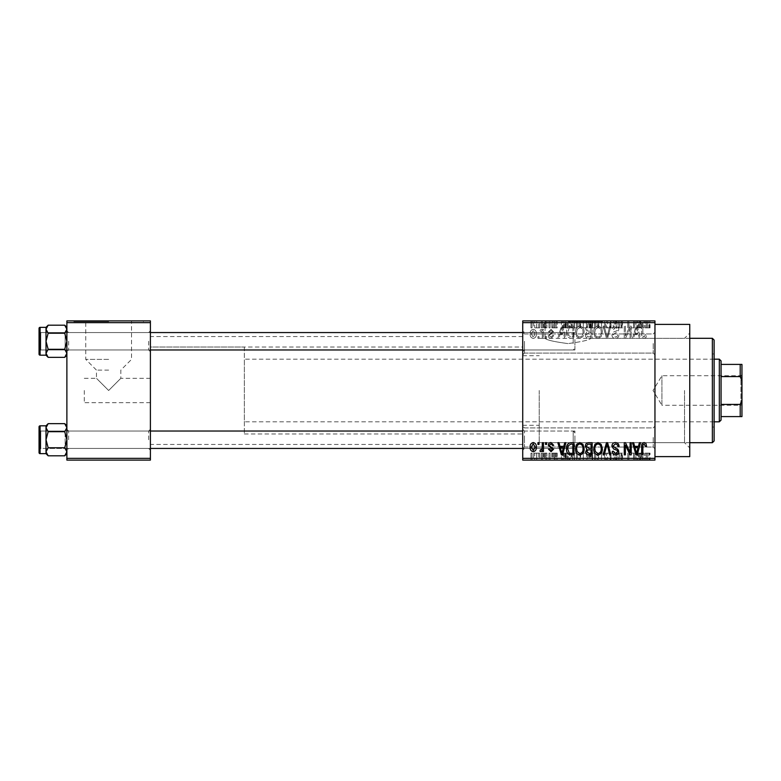<?xml version="1.0" encoding="UTF-8"?>
<svg xmlns="http://www.w3.org/2000/svg" width="781" height="781" viewBox="0 0 781 781"><rect width="100%" height="100%" fill="white"/><g stroke="black" fill="none" stroke-linecap="round" stroke-linejoin="round"><path stroke-width="0.59" stroke-dasharray="3.9 2.93" d="M654.956 343.523L654.956 354.838L654.956 343.523M653.219 343.523L653.219 353.09L653.219 343.523M522.733 343.523L522.733 354.838L522.733 343.523M524.471 343.523L524.471 353.09L524.471 343.523M654.956 437.477L654.956 426.162L654.956 437.477M653.219 437.477L653.219 447.044L653.219 437.477M522.733 437.477L522.733 426.162L522.733 437.477M524.471 437.477L524.471 447.044L524.471 437.477M567.963 321.606L602.766 321.606L567.963 321.606M567.963 343.591C554.041 341.756 546.407 339.989 545.07 338.3C546.407 339.989 554.041 341.756 567.963 343.591C554.041 341.756 546.407 339.989 545.07 338.3C546.407 339.989 554.041 341.756 567.963 343.591C581.894 341.756 589.518 339.989 590.866 338.3C589.509 339.999 581.874 341.756 567.963 343.591C581.894 341.756 589.518 339.989 590.866 338.3C589.509 339.999 581.874 341.756 567.963 343.591M567.963 320.903L602.766 320.903L567.963 320.903M150.401 341.258L150.401 351.704L150.401 341.258M148.663 341.258L148.663 349.966L148.663 341.258M150.401 439.742L150.401 429.296L150.401 439.742M148.663 439.742L148.663 431.034L148.663 439.742M522.733 439.742L522.733 429.296L522.733 439.742M524.471 439.742L524.471 431.034L524.471 439.742M522.733 341.258L522.733 351.704L522.733 341.258M524.471 341.258L524.471 349.966L524.471 341.258M574.923 439.742L574.923 431.034L574.923 439.742M574.923 341.258L574.923 349.966L574.923 341.258M539.222 390.5L539.222 442.7L539.222 390.5M522.733 390.5L522.733 336.562L522.733 390.5M689.75 456.612L689.75 324.388M684.537 390.5L684.537 442.7L684.537 390.5M654.956 390.5L654.956 324.388L654.956 390.5M150.401 390.5L150.401 336.562L150.401 390.5M66.883 355.189L66.883 329.201L64.735 333.223L66.883 329.201L66.883 327.337L66.883 341.258L64.735 333.223L66.883 341.258L64.735 349.302L66.883 341.258L66.883 355.189L64.735 357.337L66.883 353.315L64.735 349.302L66.883 353.315L66.883 341.258L66.883 353.315L64.735 357.337L66.883 353.315L66.883 355.189L66.883 353.315L64.735 349.302L66.883 341.258L66.883 351.704L66.883 330.822L66.883 341.258L66.883 330.822L66.883 341.258L64.735 333.223L66.883 329.201L64.735 325.189L66.883 329.201L66.883 327.337L66.883 341.258L66.883 329.201L64.735 325.189L48.158 325.189L46.011 329.201L46.011 327.337L46.011 355.179L46.011 327.346L46.011 355.179L46.011 327.346L46.011 329.201L48.158 333.223L46.011 341.258L48.158 349.302L46.011 353.315L48.158 357.337L46.011 353.315L46.011 341.258L48.158 349.302L46.011 353.315L46.011 355.189L46.011 353.315L48.158 349.302L46.011 341.258L48.158 333.223L46.011 341.258L46.011 329.201L46.011 341.258L46.011 329.201L48.158 333.223L46.011 329.201L48.158 325.189L46.011 329.201L46.011 327.337L48.158 325.189M68.63 341.258L68.63 349.966L68.63 341.258M66.883 453.663L66.883 427.685L64.735 431.698L66.883 427.685L66.883 425.811L66.883 439.742L64.735 431.698L66.883 439.742L64.735 447.777L66.883 439.742L66.883 453.663L64.735 455.811L66.883 451.799L64.735 447.777L66.883 451.799L66.883 439.742L66.883 451.799L64.735 455.811L66.883 451.799L66.883 453.663L66.883 451.799L64.735 447.777L66.883 439.742L66.883 450.178L66.883 429.296L66.883 439.742L66.883 429.296L66.883 439.742L64.735 431.698L66.883 427.685L64.735 423.663L66.883 427.685L66.883 425.811L66.883 439.742L66.883 427.685L64.735 423.663L48.158 423.663L46.011 427.685L46.011 425.811L46.011 427.685L48.158 431.698L46.011 439.742L48.158 447.777L46.011 451.799L48.158 455.811L46.011 451.799L46.011 439.742L48.158 447.777L46.011 451.799L46.011 453.663L46.011 425.821L46.011 453.654L46.011 451.799L48.158 447.777L46.011 439.742L48.158 431.698L46.011 439.742L46.011 427.685L46.011 439.742L46.011 427.685L48.158 431.698L46.011 427.685L48.158 423.663L46.011 427.685L46.011 425.811L48.158 423.663M68.63 439.742L68.63 431.034L68.63 439.742M84.289 390.5L84.289 402.684L84.289 390.5M108.647 390.5L120.821 378.316L108.647 390.5L120.821 378.316L108.647 390.5L96.463 378.316L108.647 390.5M108.647 359.387L85.744 359.387L108.647 359.387M108.647 370.106L96.463 370.106L108.647 370.106M108.647 321.606L73.844 321.606L108.647 321.606M108.647 320.903L73.844 320.903L108.647 320.903M541.389 320.903L542.502 320.903L541.389 320.903L541.389 327.864L542.502 327.864L542.502 320.903L542.502 327.864L541.389 327.864L541.389 320.903M544.503 327.864L545.821 327.864L545.821 320.903L546.925 320.903L543.449 320.903L545.821 320.903L545.821 327.864L546.925 327.864L546.925 320.903L546.925 327.864L545.821 327.864L545.821 320.903L545.821 327.864L544.503 327.864L544.503 320.903M548.984 320.903L550.088 320.903L548.984 320.903L548.984 327.864L550.088 327.864L550.088 320.903L550.088 327.864L548.984 327.864L548.984 320.903M551.835 320.903L557.214 320.903L551.835 320.903L551.835 327.864L554.51 327.864L554.51 320.903L554.52 327.864L557.214 327.864L557.214 320.903M567.27 320.903L561.324 320.903L567.27 320.903L567.27 327.864L568.226 327.864L568.226 320.903M579.033 327.864L587.576 327.864L583.3 327.864L583.309 320.903L587.576 320.903L579.033 320.903L586.472 320.903L580.146 320.903L583.29 320.903L583.3 327.864L579.033 327.864L579.033 320.903M604.679 327.864L597.231 327.864L601.497 327.864L601.507 320.903L605.763 320.903L597.231 320.903L604.66 320.903L601.507 320.903L601.497 327.864L604.679 327.864L604.679 320.903M647.664 320.903L645.155 320.903L647.664 320.903L647.664 327.864L649.392 327.864L649.392 320.903M522.733 322.651L654.956 322.651L654.956 320.903L522.733 320.903L522.733 460.097L654.956 460.097L654.956 458.349L522.733 458.349M641.923 320.903L635.978 320.903L641.923 320.903L641.923 327.864L642.88 327.864L642.88 320.903M633.528 327.864L627.748 327.864L633.606 327.864L633.606 320.903L627.748 320.903L633.606 320.903L633.606 327.864L634.709 327.864L634.709 320.903L634.709 327.864L633.528 327.864L633.528 320.903M615.418 320.903L622.535 320.903L615.418 320.903L615.418 327.864L618.864 327.864L618.864 320.903M606.505 320.903L614.344 320.903L606.505 320.903L606.505 327.864L609.981 327.864L609.981 320.903M588.845 320.903L595.649 320.903L588.845 320.903L588.845 327.864L595.649 327.864L595.649 320.903L595.649 327.864L592.203 327.864L592.203 320.903L594.536 320.903L590.27 320.903L594.536 320.903L592.193 320.903L592.193 327.864L589.157 327.864L589.157 320.903M570.023 320.903L577.452 320.903L570.023 320.903L570.023 327.864L574.211 327.864L574.211 320.903M533.638 320.903L539.808 320.903L533.638 320.903L533.638 327.864L536.723 327.864L536.723 320.903L538.705 320.903L534.751 320.903L536.752 320.903L536.723 327.864L539.808 327.864L539.808 320.903M530.953 320.903L532.056 320.903L530.953 320.903L530.953 327.864L532.056 327.864L532.056 320.903L532.056 327.864L530.953 327.864L530.953 320.903M539.808 453.136L536.723 453.136L536.723 460.097L539.808 460.097L533.638 460.097L538.705 460.097L534.751 460.097L536.752 460.097L536.723 453.136L539.808 453.136L539.808 460.097M544.503 453.136L545.821 453.136L545.821 460.097L546.925 460.097L543.449 460.097L545.821 460.097L545.821 453.136L546.925 453.136L546.925 460.097L546.925 453.136L545.821 453.136L545.821 460.097L545.821 453.136L544.503 453.136L544.503 460.097M557.214 453.136L551.991 453.136L554.52 453.136L554.52 460.097L557.214 460.097L551.835 460.097L554.51 460.097L554.51 453.136L557.214 453.136L557.214 460.097M574.211 460.097L570.023 460.097L574.211 460.097L574.211 453.136L577.452 453.136L577.452 460.097L577.452 453.136L572.6 453.136L572.6 460.097M589.157 453.136L592.213 453.136L592.193 460.097L595.649 460.097L588.845 460.097L594.536 460.097L590.27 460.097L594.536 460.097L592.193 460.097L592.203 453.136L595.649 453.136L595.649 460.097L595.649 453.136L589.157 453.136L589.157 460.097M609.981 460.097L614.344 460.097L606.505 460.097L609.981 460.097L609.981 453.136L611.064 453.136L611.064 460.097M633.528 453.136L627.748 453.136L633.606 453.136L633.606 460.097L627.748 460.097L633.606 460.097L633.606 453.136L634.709 453.136L634.709 460.097L634.709 453.136L633.528 453.136L633.528 460.097M649.392 460.097L645.155 460.097L649.392 460.097L649.392 453.136L650.056 453.136L650.056 460.097M642.88 460.097L635.978 460.097L642.88 460.097L642.88 453.136L644.042 453.136L644.042 460.097M618.864 460.097L622.535 460.097L615.418 460.097L618.864 460.097L618.864 453.136L622.535 453.136L622.535 460.097M604.679 460.097L597.231 460.097L604.679 460.097L604.679 453.136L605.763 453.136L605.763 460.097M587.576 453.136L583.3 453.136L586.482 453.136L586.472 460.097L587.576 460.097L579.033 460.097L586.482 460.097L583.319 460.097L586.472 460.097L586.482 453.136L587.576 453.136L587.576 460.097M568.226 460.097L561.324 460.097L568.226 460.097L568.226 453.136L569.388 453.136L569.388 460.097M548.984 460.097L550.088 460.097L548.984 460.097L548.984 453.136L550.088 453.136L550.088 460.097L550.088 453.136L548.984 453.136L548.984 460.097M541.389 460.097L542.502 460.097L541.389 460.097L541.389 453.136L542.502 453.136L542.502 460.097L542.502 453.136L541.389 453.136L541.389 460.097M530.953 460.097L532.056 460.097L530.953 460.097L530.953 453.136L532.056 453.136L532.056 460.097L532.056 453.136L530.953 453.136L530.953 460.097M537.914 336.562L537.914 338.3L539.017 338.3L539.017 336.562L537.914 336.562L537.914 338.3L539.017 338.3L539.017 336.562L537.914 336.562M542.346 333.712L542.346 338.3L543.449 338.3L543.449 329.445L542.346 329.445L542.346 330.861L541.018 329.289L539.974 329.767L540.286 331.027L542.131 331.905L542.346 338.3L543.449 338.3L543.449 329.445L542.346 329.445L542.346 330.861L541.018 329.289L539.974 329.767L540.286 331.027L542.131 331.905L542.346 333.712M545.509 336.562L545.509 338.3L546.612 338.3L546.612 336.562L545.509 336.562L545.509 338.3L546.612 338.3L546.612 336.562L545.509 336.562M548.35 335.605C548.408 337.363 549.297 338.319 551.025 338.466L553.729 335.615L552.626 335.459L550.956 337.197L549.463 335.82L549.746 335.02L553.573 331.818L551.074 329.289L548.506 331.818L549.619 331.974L551.035 330.558L552.46 331.632L548.35 335.605C548.408 337.363 549.297 338.319 551.025 338.466L553.729 335.615L552.626 335.459L550.956 337.197L549.463 335.82L549.746 335.02L553.573 331.818L551.074 329.289L548.506 331.818L549.619 331.974L551.035 330.558L552.46 331.632L548.35 335.605M563.794 334.668L564.751 338.3L565.913 338.3L562.545 326.126L561.373 326.126L557.839 338.3L559.001 338.3L559.957 334.668L563.794 334.668L564.751 338.3L565.913 338.3L562.545 326.126L561.373 326.126L557.839 338.3L559.001 338.3L559.957 334.668L563.794 334.668M579.824 338.466L583.007 336.552L584.1 332.374C584.334 328.918 582.909 326.79 579.824 325.97C576.788 326.761 575.363 328.85 575.558 332.228L576.661 336.601L579.824 338.466L583.007 336.552L584.1 332.374C584.334 328.918 582.909 326.79 579.824 325.97C576.788 326.761 575.363 328.85 575.558 332.228L576.661 336.601L579.824 338.466M598.021 338.466L601.194 336.552L602.288 332.374C602.532 328.918 601.106 326.79 598.012 325.97C594.976 326.761 593.56 328.85 593.745 332.228L594.849 336.601L598.021 338.466L601.194 336.552L602.288 332.374C602.532 328.918 601.106 326.79 598.012 325.97C594.976 326.761 593.56 328.85 593.745 332.228L594.849 336.601L598.021 338.466M644.179 338.466L645.916 337.607L646.57 334.668L645.467 334.512L644.13 337.041L642.939 336.123L642.783 326.126L641.67 326.126L641.67 334.395C641.396 336.611 642.236 337.968 644.179 338.466L645.916 337.607L646.57 334.668L645.467 334.512L644.13 337.041L642.939 336.123L642.783 326.126L641.67 326.126L641.67 334.395C641.396 336.611 642.236 337.968 644.179 338.466M654.956 322.651L654.956 458.349M638.448 334.668L639.405 338.3L640.566 338.3L637.198 326.126L636.027 326.126L632.493 338.3L633.655 338.3L634.611 334.668L638.448 334.668L639.405 338.3L640.566 338.3L637.198 326.126L636.027 326.126L632.493 338.3L633.655 338.3L634.611 334.668L638.448 334.668M630.121 328.557L630.121 338.3L631.233 338.3L631.233 326.126L630.052 326.126L625.376 335.889L625.376 326.126L624.273 326.126L624.273 338.3L625.464 338.3L630.121 328.557L630.121 338.3L631.233 338.3L631.233 326.126L630.052 326.126L625.376 335.889L625.376 326.126L624.273 326.126L624.273 338.3L625.464 338.3L630.121 328.557M611.933 334.932C612.06 337.138 613.212 338.31 615.389 338.466C617.781 338.202 619.001 336.836 619.05 334.346L617.947 334.19C617.849 335.918 616.97 336.865 615.291 337.041L613.046 334.951L615.799 332.647C617.644 332.257 618.63 331.144 618.737 329.299C618.659 327.249 617.605 326.136 615.584 325.97C613.436 326.175 612.324 327.385 612.255 329.602L613.358 329.767L615.555 327.395L617.634 329.348L617.283 330.588L613.612 332.032L611.933 334.932C612.06 337.138 613.212 338.31 615.389 338.466C617.781 338.202 619.001 336.836 619.05 334.346L617.947 334.19C617.849 335.918 616.97 336.865 615.291 337.041L613.046 334.951L615.799 332.647C617.644 332.257 618.63 331.144 618.737 329.299C618.659 327.249 617.605 326.136 615.584 325.97C613.436 326.175 612.324 327.385 612.255 329.602L613.358 329.767L615.555 327.395L617.634 329.348L617.283 330.588L613.612 332.032L611.933 334.932M603.03 326.126L606.505 338.3L607.589 338.3L610.869 326.126L609.717 326.126L607.11 336.884L604.182 326.126L603.03 326.126L606.505 338.3L607.589 338.3L610.869 326.126L609.717 326.126L607.11 336.884L604.182 326.126L603.03 326.126M585.36 334.727C585.389 337.021 586.511 338.212 588.737 338.3L592.164 338.3L592.164 326.126L588.728 326.126C586.795 326.204 585.779 327.229 585.682 329.191L586.873 331.74L585.36 334.727C585.389 337.021 586.511 338.212 588.737 338.3L592.164 338.3L592.164 326.126L588.728 326.126C586.795 326.204 585.779 327.229 585.682 329.191L586.873 331.74L585.36 334.727M566.537 332.15C566.254 335.615 567.65 337.665 570.726 338.3L573.976 338.3L573.976 326.126L569.124 326.351C567.182 327.708 566.323 329.641 566.537 332.15C566.254 335.615 567.65 337.665 570.726 338.3L573.976 338.3L573.976 326.126L569.124 326.351C567.182 327.708 566.323 329.641 566.537 332.15M530.162 333.78C529.948 336.328 530.973 337.88 533.247 338.466C535.483 337.9 536.518 336.367 536.332 333.877C536.518 331.378 535.493 329.846 533.247 329.289C531.031 329.836 530.006 331.329 530.162 333.78C529.948 336.328 530.973 337.88 533.247 338.466C535.483 337.9 536.518 336.367 536.332 333.877C536.518 331.378 535.493 329.846 533.247 329.289C531.031 329.836 530.006 331.329 530.162 333.78M66.883 460.097L150.401 460.097L150.401 458.349L66.883 458.349L66.883 460.097M66.883 322.651L150.401 322.651L150.401 320.903L66.883 320.903L66.883 458.349M150.401 322.651L150.401 458.349M689.75 390.5L689.75 333.087L689.75 390.5M645.916 443.393L646.57 446.332L645.467 446.488L644.13 443.959L642.939 444.877L642.783 454.874L641.67 454.874L641.67 446.605C641.396 444.389 642.236 443.032 644.179 442.534L645.916 443.393M639.405 442.7L640.566 442.7L637.198 454.874L636.027 454.874L632.493 442.7L633.655 442.7L634.611 446.332L638.448 446.332L639.405 442.7M636.535 453.605L638.077 447.757L634.992 447.757L636.535 453.605M630.121 442.7L631.233 442.7L631.233 454.874L630.052 454.874L625.376 445.111L625.376 454.874L624.273 454.874L624.273 442.7L625.464 442.7L630.121 452.443L630.121 442.7M615.389 442.534C617.781 442.798 619.001 444.164 619.05 446.654L617.947 446.81C617.849 445.082 616.97 444.135 615.291 443.959L613.046 446.049L615.799 448.353C617.644 448.743 618.63 449.856 618.737 451.701C618.659 453.751 617.605 454.864 615.584 455.03C613.436 454.825 612.324 453.615 612.255 451.398L613.358 451.233L615.555 453.605L617.634 451.652L617.283 450.412L613.612 448.968L611.933 446.068C612.06 443.862 613.212 442.69 615.389 442.534M606.505 442.7L607.589 442.7L610.869 454.874L609.717 454.874L607.11 444.116L604.182 454.874L603.03 454.874L606.505 442.7M601.194 444.448L602.288 448.626C602.532 452.082 601.106 454.21 598.012 455.03C594.976 454.239 593.56 452.15 593.745 448.772L594.849 444.399L598.021 442.534L601.194 444.448M595.327 451.564L598.002 453.605C600.374 452.951 601.429 451.291 601.185 448.606C601.331 446.097 600.277 444.555 598.021 443.959C595.708 444.594 594.653 446.215 594.849 448.811L595.327 451.564M588.737 442.7L592.164 442.7L592.164 454.874L588.728 454.874C586.795 454.796 585.779 453.771 585.682 451.808L586.873 449.26L585.36 446.273C585.389 443.979 586.511 442.788 588.737 442.7M588.874 448.392L591.061 448.392L591.061 444.116L587.566 444.272L586.472 446.263L588.874 448.392M589.128 453.449L591.061 453.449L591.061 449.817L587.82 449.934L586.785 451.613L589.128 453.449M583.007 444.448L584.1 448.626C584.334 452.082 582.909 454.21 579.824 455.03C576.788 454.239 575.363 452.15 575.558 448.772L576.661 444.399L579.824 442.534L583.007 444.448M577.13 451.564L579.814 453.605C582.187 452.951 583.241 451.291 582.987 448.606C583.143 446.097 582.089 444.555 579.834 443.959C577.52 444.594 576.466 446.215 576.661 448.811L577.13 451.564M570.726 442.7L573.976 442.7L573.976 454.874L569.124 454.649C567.182 453.292 566.323 451.359 566.537 448.85C566.254 445.385 567.65 443.335 570.726 442.7M570.911 453.449L572.863 453.449L572.863 444.116L570.872 444.116L568.09 445.892L567.65 448.87L569.329 453.205L570.911 453.449M564.751 442.7L565.913 442.7L562.545 454.874L561.373 454.874L557.839 442.7L559.001 442.7L559.957 446.332L563.794 446.332L564.751 442.7M561.871 453.605L563.413 447.757L560.338 447.757L561.871 453.605M551.025 442.534L553.729 445.385L552.626 445.541L550.956 443.803L549.463 445.18L549.746 445.98L553.573 449.182L551.074 451.711L548.506 449.182L549.619 449.026L551.035 450.442L552.46 449.368L548.35 445.395C548.408 443.637 549.297 442.681 551.025 442.534M545.509 442.7L546.612 442.7L546.612 444.438L545.509 444.438L545.509 442.7M542.346 442.7L543.449 442.7L543.449 451.555L542.346 451.555L542.346 450.139L541.018 451.711L539.974 451.233L540.286 449.973L542.131 449.095L542.346 442.7M537.914 442.7L539.017 442.7L539.017 444.438L537.914 444.438L537.914 442.7M533.247 442.534C535.483 443.1 536.518 444.633 536.332 447.123C536.518 449.622 535.493 451.154 533.247 451.711C531.031 451.164 530.006 449.671 530.162 447.22C529.948 444.672 530.973 443.12 533.247 442.534M531.265 447.132L533.277 450.442L535.219 447.132L533.218 443.803L531.265 447.132M636.535 327.395L638.077 333.243L634.992 333.243L636.535 327.395L638.077 333.243L634.992 333.243L636.535 327.395M595.327 329.436L598.002 327.395C600.374 328.049 601.429 329.709 601.185 332.394C601.331 334.903 600.277 336.445 598.021 337.041C595.708 336.406 594.653 334.785 594.849 332.189L595.327 329.436L598.002 327.395C600.374 328.049 601.429 329.709 601.185 332.394C601.331 334.903 600.277 336.445 598.021 337.041C595.708 336.406 594.653 334.785 594.849 332.189L595.327 329.436M588.874 332.608L591.061 332.608L591.061 336.884L587.566 336.728L586.472 334.737L588.874 332.608L591.061 332.608L591.061 336.884L587.566 336.728L586.472 334.737L588.874 332.608M589.128 327.551L591.061 327.551L591.061 331.183L587.82 331.066L586.785 329.387L589.128 327.551L591.061 327.551L591.061 331.183L587.82 331.066L586.785 329.387L589.128 327.551M577.13 329.436L579.814 327.395C582.187 328.049 583.241 329.709 582.987 332.394C583.143 334.903 582.089 336.445 579.834 337.041C577.52 336.406 576.466 334.785 576.661 332.189L577.13 329.436L579.814 327.395C582.187 328.049 583.241 329.709 582.987 332.394C583.143 334.903 582.089 336.445 579.834 337.041C577.52 336.406 576.466 334.785 576.661 332.189L577.13 329.436M570.911 327.551L572.863 327.551L572.863 336.884L570.872 336.884L568.09 335.108L567.65 332.13L569.329 327.795L572.863 327.551L572.863 336.884L570.872 336.884L568.09 335.108L567.65 332.13L569.329 327.795L570.911 327.551M561.871 327.395L563.413 333.243L560.338 333.243L561.871 327.395L563.413 333.243L560.338 333.243L561.871 327.395M531.265 333.868L533.277 330.558L535.219 333.868L533.218 337.197L531.265 333.868L533.277 330.558L535.219 333.868L533.218 337.197L531.265 333.868M650.056 453.136L648.943 453.136L648.943 460.097M648.943 453.136L647.605 453.136L647.605 460.097M647.605 453.136L646.414 453.136L646.414 460.097M646.414 453.136L646.258 460.097L646.258 453.136L645.155 453.136L645.155 460.097L645.155 453.136L647.664 453.136L647.664 460.097M647.664 453.136L649.392 453.136M644.042 453.136L640.674 453.136L640.674 460.097M640.674 453.136L639.512 453.136L639.512 460.097M639.512 453.136L635.978 453.136L635.978 460.097M635.978 453.136L637.14 453.136L637.14 460.097M637.14 453.136L638.097 453.136L638.097 460.097M638.097 453.136L641.923 453.136L641.923 460.097M641.923 453.136L642.88 453.136M640.01 453.136L638.467 453.136L640.01 453.136L640.01 460.097L641.552 460.097L638.467 460.097L640.01 460.097M640.518 453.136L640.518 460.097M641.552 453.136L641.552 460.097M638.467 453.136L638.467 460.097M628.861 453.136L628.861 460.097L628.861 453.136M627.748 453.136L627.748 460.097L627.748 453.136M628.939 453.136L628.939 460.097M622.535 453.136L621.422 453.136L621.422 460.097M621.422 453.136L618.767 453.136L618.767 460.097M618.767 453.136L616.521 453.136L616.521 460.097M616.521 453.136L622.213 453.136L622.213 460.097M622.213 453.136L619.069 453.136L619.069 460.097M619.069 453.136L615.731 453.136L615.731 460.097M615.731 453.136L616.844 453.136L616.844 460.097M616.844 453.136L619.03 453.136L619.03 460.097L619.021 453.136L621.11 453.136L621.11 460.097M621.11 453.136L620.758 460.097M620.758 453.136L617.097 453.136L617.097 460.097M617.097 453.136L615.418 453.136L615.418 460.097M615.418 453.136L618.864 453.136M611.064 453.136L614.344 453.136L614.344 460.097M614.344 453.136L613.202 453.136L613.202 460.097M613.202 453.136L610.596 453.136L610.596 460.097M610.596 453.136L607.667 453.136L607.667 460.097M607.667 453.136L606.505 453.136L606.505 460.097M606.505 453.136L609.981 453.136M605.763 453.136L601.487 453.136L601.487 460.097L604.66 460.097L598.334 460.097L601.477 460.097L601.477 453.136L597.231 453.136L597.231 460.097M597.231 453.136L598.324 453.136L598.324 460.097L598.334 453.136L601.497 453.136L601.497 460.097L601.507 453.136L604.679 453.136M598.802 453.136L604.66 453.136L598.334 453.136L598.802 460.097M604.66 453.136L604.66 460.097M590.358 453.136L590.358 460.097M588.845 453.136L588.845 460.097M592.349 453.136L589.948 453.136L592.349 453.136L592.349 460.097M592.613 453.136L590.27 453.136L592.613 453.136L592.613 460.097M594.536 453.136L594.536 460.097L594.536 453.136M590.27 453.136L590.27 460.097M591.295 453.136L591.295 460.097M589.948 453.136L589.948 460.097M591.041 453.136L591.041 460.097M579.033 453.136L583.309 453.136L583.3 460.097L580.146 460.097L583.29 460.097L583.309 453.136L579.033 453.136L579.033 460.097M580.137 453.136L580.137 460.097L580.146 453.136L583.29 453.136L580.146 453.136M586.472 453.136L583.319 453.136L586.472 453.136M583.29 453.136L583.29 460.097L583.319 453.136M580.615 453.136L580.615 460.097M572.6 453.136L570.023 453.136L570.023 460.097M570.023 453.136L574.211 453.136M574.386 453.136L571.126 453.136L574.386 453.136L574.386 460.097L571.126 460.097L574.386 460.097L574.357 453.136M576.349 453.136L576.349 460.097L576.349 453.136M572.805 453.136L572.805 460.097M571.126 453.136L571.126 460.097M571.575 453.136L571.575 460.097M569.388 453.136L566.02 453.136L566.02 460.097M566.02 453.136L564.858 453.136L564.858 460.097M564.858 453.136L561.324 453.136L561.324 460.097M561.324 453.136L562.476 453.136L562.476 460.097M562.476 453.136L563.443 453.136L563.443 460.097M563.443 453.136L567.27 453.136L567.27 460.097M567.27 453.136L568.226 453.136M565.356 453.136L566.899 453.136L563.814 453.136L565.356 453.136L565.356 460.097L566.899 460.097L565.356 460.097M565.864 453.136L565.864 460.097M566.899 453.136L566.899 460.097M563.814 453.136L563.814 460.097M556.101 453.136L556.101 460.097M554.432 453.136L554.432 460.097M552.938 453.136L552.938 460.097M553.221 453.136L553.221 460.097M557.048 453.136L557.048 460.097M554.559 453.136L554.559 460.097M551.991 453.136L551.991 460.097M553.094 453.136L553.094 460.097M555.945 453.136L551.835 453.136L555.945 453.136L555.945 460.097M555.584 453.136L555.584 460.097M551.835 453.136L551.835 460.097M543.449 453.136L543.449 460.097M543.761 453.136L543.761 460.097M544.562 453.136L544.562 460.097M545.616 453.136L545.616 460.097M533.638 453.136L536.723 453.136L533.638 453.136L533.638 460.097M534.751 453.136L538.705 453.136L534.751 453.136L534.751 460.097M536.752 453.136L536.752 460.097M538.705 453.136L538.705 460.097M536.693 453.136L536.693 460.097M649.392 327.864L650.056 327.864L650.056 320.903M650.056 327.864L648.943 327.864L648.943 320.903M648.943 327.864L647.605 327.864L647.605 320.903M647.605 327.864L646.414 327.864L646.414 320.903M646.414 327.864L646.258 320.903L646.258 327.864L645.155 327.864L645.155 320.903L645.155 327.864L647.664 327.864M642.88 327.864L644.042 327.864L644.042 320.903M644.042 327.864L640.674 327.864L640.674 320.903M640.674 327.864L639.512 327.864L639.512 320.903M639.512 327.864L635.978 327.864L635.978 320.903M635.978 327.864L637.14 327.864L637.14 320.903M637.14 327.864L638.097 327.864L638.097 320.903M638.097 327.864L641.923 327.864M640.01 327.864L638.467 327.864L640.01 327.864L640.01 320.903L641.552 320.903L638.467 320.903L640.01 320.903M640.518 327.864L640.518 320.903M641.552 327.864L641.552 320.903M638.467 327.864L638.467 320.903M628.861 327.864L628.861 320.903L628.861 327.864M627.748 327.864L627.748 320.903L627.748 327.864M628.939 327.864L628.939 320.903M618.864 327.864L622.535 327.864L622.535 320.903M622.535 327.864L621.422 327.864L621.422 320.903M621.422 327.864L618.767 327.864L618.767 320.903M618.767 327.864L616.521 327.864L616.521 320.903M616.521 327.864L622.213 327.864L622.213 320.903M622.213 327.864L619.069 327.864L619.069 320.903M619.069 327.864L615.731 327.864L615.731 320.903M615.731 327.864L616.844 327.864L616.844 320.903M616.844 327.864L619.03 327.864L619.03 320.903L619.021 327.864L621.11 327.864L621.11 320.903M621.11 327.864L620.758 320.903M620.758 327.864L617.097 327.864L617.097 320.903M617.097 327.864L615.418 327.864M609.981 327.864L611.064 327.864L611.064 320.903M611.064 327.864L614.344 327.864L614.344 320.903M614.344 327.864L613.202 327.864L613.202 320.903M613.202 327.864L610.596 327.864L610.596 320.903M610.596 327.864L607.667 327.864L607.667 320.903M607.667 327.864L606.505 327.864M605.763 327.864L605.763 320.903M601.487 327.864L601.487 320.903L601.477 327.864L604.66 327.864L598.334 327.864L598.324 320.903L598.334 327.864L601.477 327.864M597.231 327.864L597.231 320.903M604.66 327.864L604.66 320.903M598.802 327.864L598.802 320.903M589.157 327.864L590.358 327.864L590.358 320.903M590.358 327.864L588.845 327.864M592.349 327.864L589.948 327.864L592.349 327.864L592.349 320.903M592.613 327.864L590.27 327.864L592.613 327.864L592.613 320.903M594.536 327.864L594.536 320.903L594.536 327.864M590.27 327.864L590.27 320.903M591.295 327.864L591.295 320.903M589.948 327.864L589.948 320.903M591.041 327.864L591.041 320.903M586.482 327.864L586.482 320.903L586.472 327.864L580.146 327.864L580.137 320.903L580.146 327.864L586.472 327.864M587.576 327.864L587.576 320.903M583.29 327.864L583.29 320.903L583.319 327.864M580.615 327.864L580.615 320.903M574.211 327.864L577.452 327.864L577.452 320.903L577.452 327.864L572.6 327.864L572.6 320.903M572.6 327.864L570.023 327.864M574.386 327.864L571.126 327.864L574.386 327.864L574.386 320.903L571.126 320.903L574.386 320.903L574.357 327.864M576.349 327.864L576.349 320.903L576.349 327.864M572.805 327.864L572.805 320.903M571.126 327.864L571.126 320.903M571.575 327.864L571.575 320.903M568.226 327.864L569.388 327.864L569.388 320.903M569.388 327.864L566.02 327.864L566.02 320.903M566.02 327.864L564.858 327.864L564.858 320.903M564.858 327.864L561.324 327.864L561.324 320.903M561.324 327.864L562.476 327.864L562.476 320.903M562.476 327.864L563.443 327.864L563.443 320.903M563.443 327.864L567.27 327.864M565.356 327.864L566.899 327.864L563.814 327.864L565.356 327.864L565.356 320.903L566.899 320.903L565.356 320.903M565.864 327.864L565.864 320.903M566.899 327.864L566.899 320.903M563.814 327.864L563.814 320.903M557.214 327.864L556.101 327.864L556.101 320.903M556.101 327.864L554.432 327.864L554.432 320.903M554.432 327.864L552.938 327.864L552.938 320.903M552.938 327.864L553.221 320.903M553.221 327.864L557.048 327.864L557.048 320.903M557.048 327.864L554.559 327.864L554.559 320.903M554.559 327.864L551.991 327.864L551.991 320.903M551.991 327.864L553.094 327.864L553.094 320.903M553.094 327.864L555.945 327.864L555.945 320.903M555.945 327.864L555.584 320.903M555.584 327.864L551.835 327.864M543.449 327.864L543.449 320.903M543.761 327.864L543.761 320.903M544.562 327.864L544.562 320.903M545.616 327.864L545.616 320.903M539.808 327.864L533.638 327.864M534.751 327.864L538.705 327.864L534.751 327.864L534.751 320.903M536.752 327.864L536.752 320.903M538.705 327.864L538.705 320.903M536.693 327.864L536.693 320.903M714.117 440.953L714.117 340.047M712.37 338.3L712.37 442.7M712.37 390.5L712.37 427.041L712.37 390.5M150.401 349.966L40.788 349.966L40.788 332.56L65.145 332.56L66.883 330.822L65.145 332.56L40.788 332.56L40.788 349.966L65.145 349.966L65.145 332.56L65.145 349.966L65.145 332.56L65.145 349.966L66.883 351.704L66.883 330.822L66.883 351.704L66.883 330.822L66.883 351.704L65.145 349.966L40.788 349.966L39.05 351.704L39.05 330.822L39.05 351.704L39.05 330.822L39.05 351.704L39.05 330.822L40.788 332.56L40.788 349.966L40.788 332.56L40.788 349.966L40.788 332.56L40.788 349.966L40.788 332.56L39.05 330.822M39.05 354.135L39.05 328.391L39.05 354.135A1.045 1.045 0 0 0 40.095 355.179L46.011 355.179M64.735 333.223L48.158 333.223M64.735 349.302L48.158 349.302M574.923 339.52L574.923 348.219L574.923 339.52M573.186 343.445L573.186 332.56L573.186 343.445M39.05 343.005L39.05 334.307L39.05 343.005M39.05 441.48L39.05 432.781L39.05 441.48M40.788 437.555L40.788 448.44L40.788 437.555M574.923 437.995L574.923 446.693L574.923 437.995M573.186 441.919L573.186 431.034L573.186 441.919M741.95 374.665L740.905 375.71L740.905 405.29L661.917 405.29L661.917 375.71L661.917 405.29L653.033 390.5L661.917 375.71L740.905 375.71L740.905 405.29L741.95 406.335L741.95 374.665L741.95 406.335M721.068 420.08L721.068 360.92M719.33 359.182L719.33 421.818M714.117 421.818L244.355 421.818L244.355 359.182L244.355 421.818M714.117 359.182L244.355 359.182M244.355 347.008L244.355 433.992L244.355 347.008L150.401 347.008L150.401 433.992L150.401 347.008L522.733 347.008M244.355 433.992L522.733 433.992M721.068 376.579L721.068 404.421L721.068 376.579L740.212 376.579L741.95 380.816L741.95 364.405L740.212 364.405L740.212 376.579M721.068 416.595L741.95 416.595L741.95 380.816M741.95 400.184L740.212 404.421L740.212 416.595M721.068 404.421L740.212 404.421M721.068 364.405L740.212 364.405M66.883 327.337L64.735 325.189M48.158 357.337L46.011 353.315L46.011 355.189L48.158 357.337L64.735 357.337M522.733 349.966L573.186 349.966L574.923 348.219L573.186 349.966L40.788 349.966L39.05 348.219L40.788 349.966L39.05 351.704M40.095 355.179L40.095 327.346L40.095 355.179L40.095 327.346L46.011 327.346M46.011 353.315L46.011 341.258L46.011 353.315M522.733 448.44L573.186 448.44L574.923 446.693L573.186 448.44L40.788 448.44L39.05 446.693L40.788 448.44L40.788 431.034L65.145 431.034L66.883 429.296L65.145 431.034L40.788 431.034L40.788 448.44L65.145 448.44L65.145 431.034L65.145 448.44L65.145 431.034L65.145 448.44L66.883 450.178L66.883 429.296L66.883 450.178L66.883 429.296L66.883 450.178L65.145 448.44L40.788 448.44L39.05 450.178L39.05 429.296L39.05 450.178L39.05 429.296L39.05 450.178L39.05 429.296L40.788 431.034L40.788 448.44L40.788 431.034L39.05 429.296M39.05 452.609L39.05 426.865L39.05 452.609A1.045 1.045 0 0 0 40.095 453.654L46.011 453.654L48.158 455.811L64.735 455.811M64.735 431.698L48.158 431.698M64.735 447.777L48.158 447.777M66.883 425.811L64.735 423.663M150.401 448.44L40.788 448.44L39.05 450.178M46.011 453.654L46.011 425.821L46.011 453.654L46.011 451.799L48.158 455.811M40.095 453.654L40.095 425.821L40.095 453.654L40.095 425.821L46.011 425.821M46.011 451.799L46.011 439.742L46.011 451.799M646.258 453.136L646.258 460.097M639.385 453.136L639.385 460.097M619.284 453.136L619.284 460.097M611.025 453.136L611.025 460.097M610.107 453.136L610.107 460.097M592.213 453.136L592.213 460.097M592.457 453.136L592.457 460.097M574.347 453.136L574.347 460.097M564.731 453.136L564.731 460.097M554.315 453.136L554.315 460.097L554.325 453.136M646.258 327.864L646.258 320.903M639.385 327.864L639.385 320.903M619.284 327.864L619.284 320.903M611.025 327.864L611.025 320.903M610.107 327.864L610.107 320.903M592.213 327.864L592.213 320.903M592.457 327.864L592.457 320.903M574.347 327.864L574.347 320.903M564.731 327.864L564.731 320.903M554.315 327.864L554.315 320.903L554.325 327.864M653.219 353.09L654.956 354.838L653.219 353.09L524.471 353.09L522.733 354.838L524.471 353.09L653.219 353.09M653.219 447.044L654.956 448.782L653.219 447.044L524.471 447.044L522.733 448.782L524.471 447.044L653.219 447.044M689.75 338.3L539.222 338.3L545.07 338.3L545.07 321.606M533.169 321.606L533.169 320.903M148.663 349.966L150.401 351.704L148.663 349.966L68.63 349.966L66.883 351.704L68.63 349.966L148.663 349.966M148.663 448.44L150.401 450.178L148.663 448.44L68.63 448.44L66.883 450.178L68.63 448.44L148.663 448.44M524.471 448.44L522.733 450.178L524.471 448.44L574.923 448.44L524.471 448.44M524.471 349.966L522.733 351.704L524.471 349.966L574.923 349.966L524.471 349.966M522.733 425.294L539.222 425.294M689.75 442.7L539.222 442.7L684.537 442.7L689.75 447.913M522.733 336.562L150.401 336.562M150.401 402.684L84.289 402.684M150.401 378.316L120.821 378.316L120.821 370.106L131.54 359.387L131.54 321.606M84.289 378.316L96.463 378.316L96.463 370.106L85.744 359.387L85.744 321.606M73.844 321.606L73.844 320.903M143.44 321.606L143.44 320.903M148.663 332.56L68.63 332.56L66.883 330.822L68.63 332.56L148.663 332.56L150.401 330.822L148.663 332.56M148.663 431.034L68.63 431.034L66.883 429.296L68.63 431.034L148.663 431.034L150.401 429.296L148.663 431.034M522.733 444.438L150.401 444.438M590.866 321.606L590.866 338.3L684.537 338.3L689.75 333.087M522.733 355.706L539.222 355.706M574.923 332.56L524.471 332.56L522.733 330.822L524.471 332.56L574.923 332.56M574.923 431.034L524.471 431.034L522.733 429.296L524.471 431.034L574.923 431.034M524.471 333.956L653.219 333.956L654.956 332.218L653.219 333.956L524.471 333.956L522.733 332.218L524.471 333.956M524.471 427.91L653.219 427.91L654.956 426.162L653.219 427.91L524.471 427.91L522.733 426.162L524.471 427.91M602.766 321.606L602.766 320.903M712.37 353.959L714.117 353.959M539.222 359.182L712.37 359.182M539.222 421.818L712.37 421.818M712.37 427.041L714.117 427.041M150.401 332.56L40.788 332.56L39.05 334.307L40.788 332.56L573.186 332.56L574.923 334.307L573.186 332.56L522.733 332.56M522.733 431.034L40.788 431.034L39.05 432.781L40.788 431.034L150.401 431.034M574.923 432.781L573.186 431.034L574.923 432.781"/><path stroke-width="1.17" d="M654.956 324.388L689.75 324.388L689.75 456.612L654.956 456.612M654.956 322.651L522.733 322.651L522.733 320.903L654.956 320.903L654.956 460.097L522.733 460.097L522.733 458.349L654.956 458.349M537.914 442.7L539.017 442.7L539.017 444.438L537.914 444.438L537.914 442.7M545.509 442.7L546.612 442.7L546.612 444.438L545.509 444.438L545.509 442.7M564.751 442.7L565.913 442.7L562.545 454.874L561.373 454.874L557.839 442.7L559.001 442.7L559.957 446.332L563.794 446.332L564.751 442.7M583.007 444.448L584.1 448.626C584.334 452.082 582.909 454.21 579.824 455.03C576.788 454.239 575.363 452.15 575.558 448.772L576.661 444.399L579.824 442.534L583.007 444.448M601.194 444.448L602.288 448.626C602.532 452.082 601.106 454.21 598.012 455.03C594.976 454.239 593.56 452.15 593.745 448.772L594.849 444.399L598.021 442.534L601.194 444.448M615.389 442.534C617.781 442.798 619.001 444.164 619.05 446.654L617.947 446.81C617.849 445.082 616.97 444.135 615.291 443.959L613.046 446.049L615.799 448.353C617.644 448.743 618.63 449.856 618.737 451.701C618.659 453.751 617.605 454.864 615.584 455.03C613.436 454.825 612.324 453.615 612.255 451.398L613.358 451.233L615.555 453.605L617.634 451.652L617.283 450.412L613.612 448.968L611.933 446.068C612.06 443.862 613.212 442.69 615.389 442.534M639.405 442.7L640.566 442.7L637.198 454.874L636.027 454.874L632.493 442.7L633.655 442.7L634.611 446.332L638.448 446.332L639.405 442.7M522.733 322.651L522.733 458.349M645.916 443.393L646.57 446.332L645.467 446.488L644.13 443.959L642.939 444.877L642.783 454.874L641.67 454.874L641.67 446.605C641.396 444.389 642.236 443.032 644.179 442.534L645.916 443.393M630.121 442.7L631.233 442.7L631.233 454.874L630.052 454.874L625.376 445.111L625.376 454.874L624.273 454.874L624.273 442.7L625.464 442.7L630.121 452.443L630.121 442.7M606.505 442.7L607.589 442.7L610.869 454.874L609.717 454.874L607.11 444.116L604.182 454.874L603.03 454.874L606.505 442.7M588.737 442.7L592.164 442.7L592.164 454.874L588.728 454.874C586.795 454.796 585.779 453.771 585.682 451.808L586.873 449.26L585.36 446.273C585.389 443.979 586.511 442.788 588.737 442.7M570.726 442.7L573.976 442.7L573.976 454.874L569.124 454.649C567.182 453.292 566.323 451.359 566.537 448.85C566.254 445.385 567.65 443.335 570.726 442.7M551.025 442.534L553.729 445.385L552.626 445.541L550.956 443.803L549.463 445.18L549.746 445.98L553.573 449.182L551.074 451.711L548.506 449.182L549.619 449.026L551.035 450.442L552.46 449.368L548.35 445.395C548.408 443.637 549.297 442.681 551.025 442.534M542.346 442.7L543.449 442.7L543.449 451.555L542.346 451.555L542.346 450.139L541.018 451.711L539.974 451.233L540.286 449.973L542.131 449.095L542.346 442.7M533.247 442.534C535.483 443.1 536.518 444.633 536.332 447.123C536.518 449.622 535.493 451.154 533.247 451.711C531.031 451.164 530.006 449.671 530.162 447.22C529.948 444.672 530.973 443.12 533.247 442.534M150.401 460.097L66.883 460.097L66.883 458.349L150.401 458.349L150.401 460.097M150.401 322.651L66.883 322.651L66.883 320.903L150.401 320.903L150.401 458.349M66.883 322.651L66.883 458.349M637.042 451.301L638.077 447.757L634.992 447.757L636.535 453.605L637.042 451.301M598.002 453.605C600.374 452.951 601.429 451.291 601.185 448.606C601.331 446.097 600.277 444.555 598.021 443.959C595.708 444.594 594.653 446.215 594.849 448.811L595.327 451.564L598.002 453.605M591.061 453.449L591.061 449.817L587.82 449.934L586.785 451.613L589.128 453.449L591.061 453.449M591.061 448.392L591.061 444.116L587.566 444.272L586.472 446.263L588.874 448.392L591.061 448.392M579.814 453.605C582.187 452.951 583.241 451.291 582.987 448.606C583.143 446.097 582.089 444.555 579.834 443.959C577.52 444.594 576.466 446.215 576.661 448.811L577.13 451.564L579.814 453.605M572.863 453.449L572.863 444.116L570.872 444.116L568.09 445.892L567.65 448.87L569.329 453.205L572.863 453.449M562.388 451.301L563.413 447.757L560.338 447.757L561.871 453.605L562.388 451.301M533.277 450.442L535.219 447.132L533.218 443.803L531.265 447.132L533.277 450.442M712.37 338.3L714.117 340.047L714.117 440.953L712.37 442.7L712.37 338.3L689.75 338.3M66.883 355.189L64.735 357.337L48.158 357.337L46.011 353.315L48.158 349.302L46.011 341.258L48.158 333.223L46.011 329.201L48.158 325.189L46.011 327.337L46.011 355.189L48.158 357.337M39.05 330.822L39.05 328.391A1.045 1.045 0 0 1 40.095 327.346L40.095 355.179A1.045 1.045 0 0 1 39.05 354.135L39.05 328.391A1.045 1.045 0 0 1 40.095 327.346L46.011 327.346M40.095 355.179L46.011 355.179M66.883 327.337L64.735 325.189L48.158 325.189M64.735 325.189L66.883 329.201L64.735 333.223L48.158 333.223M64.735 333.223L66.883 341.258L64.735 349.302L48.158 349.302M64.735 349.302L66.883 353.315L64.735 357.337M719.33 421.818L719.33 359.182L721.068 360.92L721.068 420.08L719.33 421.818L714.117 421.818M719.33 359.182L714.117 359.182M741.95 416.595L740.212 416.595L740.212 404.421L741.95 400.184L741.95 416.595M721.068 416.595L740.212 416.595M721.068 364.405L741.95 364.405L741.95 400.184M721.068 404.421L740.212 404.421M741.95 380.816L740.212 376.579L740.212 364.405M721.068 376.579L740.212 376.579M39.05 354.135L39.05 351.704M66.883 453.663L64.735 455.811L48.158 455.811L46.011 451.799L48.158 447.777L46.011 439.742L48.158 431.698L46.011 427.685L48.158 423.663L46.011 425.811L46.011 453.663L48.158 455.811M39.05 429.296L39.05 426.865A1.045 1.045 0 0 1 40.095 425.821L40.095 453.654A1.045 1.045 0 0 1 39.05 452.609L39.05 426.865A1.045 1.045 0 0 1 40.095 425.821L46.011 425.821M40.095 453.654L46.011 453.654M66.883 425.811L64.735 423.663L48.158 423.663M64.735 423.663L66.883 427.685L64.735 431.698L48.158 431.698M64.735 431.698L66.883 439.742L64.735 447.777L48.158 447.777M64.735 447.777L66.883 451.799L64.735 455.811M39.05 452.609L39.05 450.178M712.37 442.7L689.75 442.7M522.733 332.56L150.401 332.56M522.733 349.966L150.401 349.966M150.401 448.44L522.733 448.44M150.401 431.034L522.733 431.034"/></g></svg>
